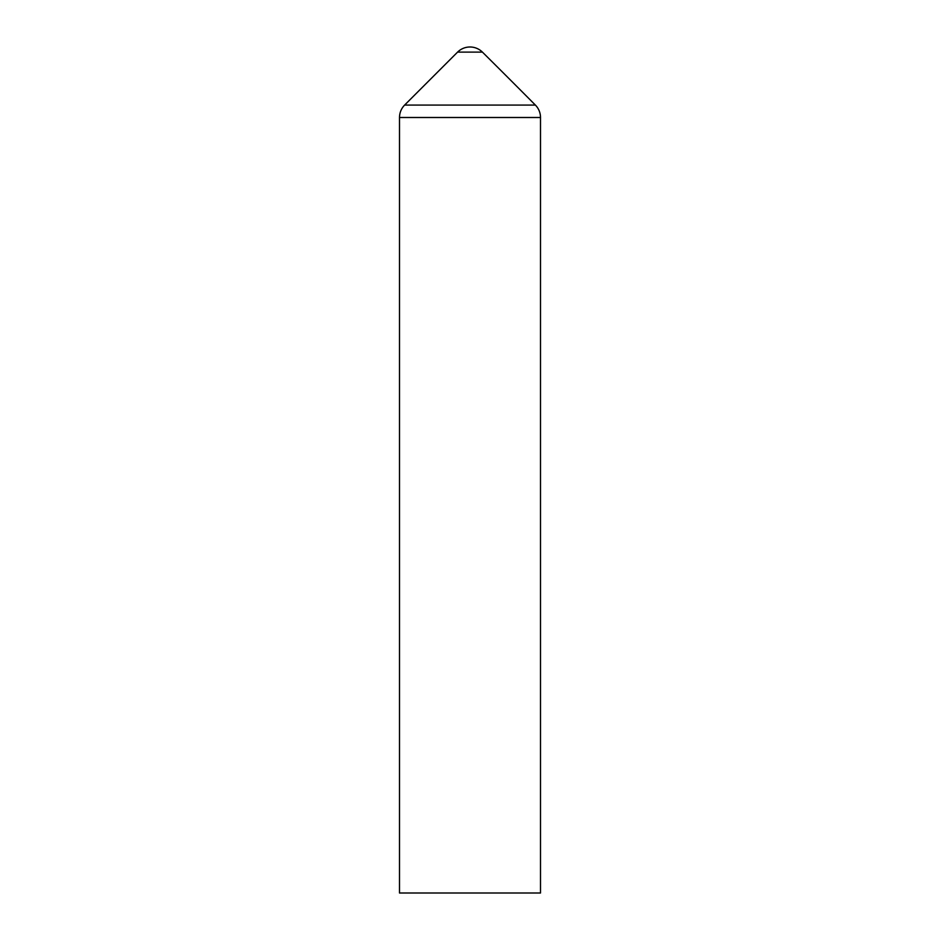 <?xml version="1.0" encoding="UTF-8"?>
<svg xmlns="http://www.w3.org/2000/svg" width="940" height="940" viewBox="0 0 940 940"><rect width="100%" height="100%" fill="white"/><g stroke="black" fill="none" stroke-linecap="round" stroke-linejoin="round"><path stroke-width="1.41" d="M482.42 52.111A17.625 17.625 0 0 0 457.58 52.111L482.42 52.111A10152 10152 0 0 1 535.389 105.08A17.625 17.625 0 0 1 540.5 117.5L399.5 117.5L399.5 893L540.5 893L540.5 117.5M399.5 117.5C399.571 112.683 401.274 108.546 404.611 105.08L535.389 105.08M404.611 105.08L457.58 52.111"/></g></svg>
